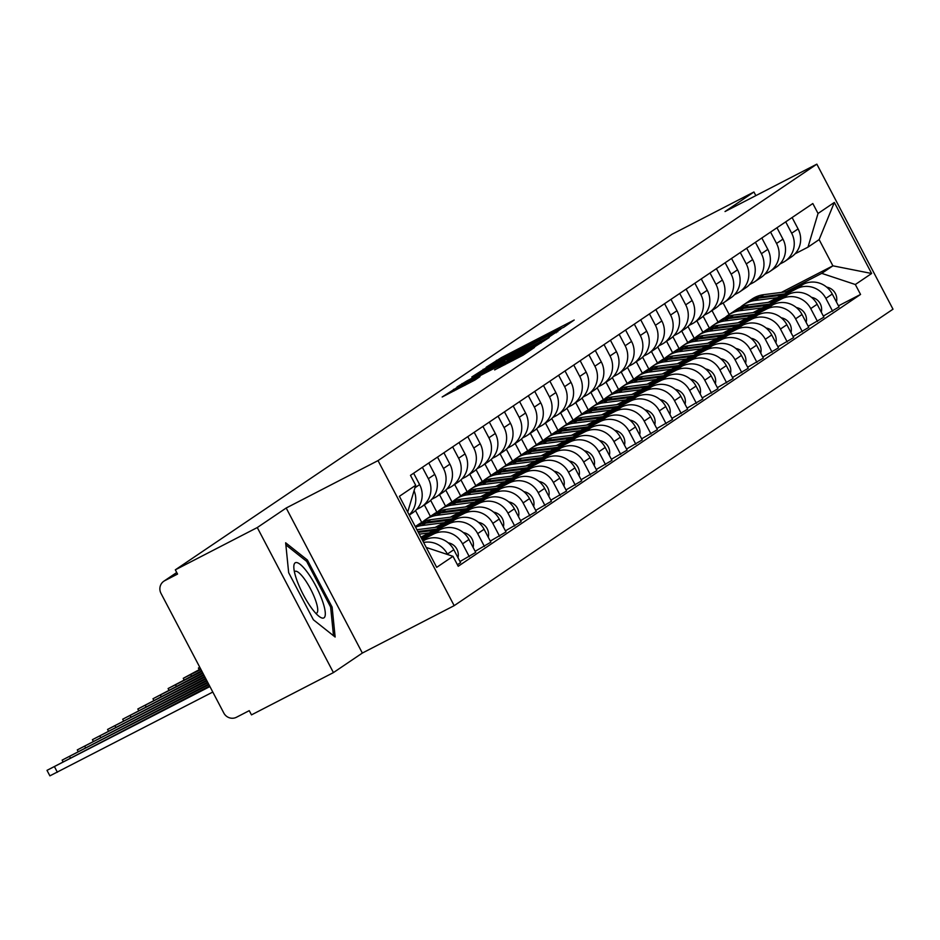 <?xml version="1.0" encoding="UTF-8"?>
<svg xmlns="http://www.w3.org/2000/svg" width="940" height="940" viewBox="0 0 940 940"><rect width="100%" height="100%" fill="white"/><g stroke="black" fill="none" stroke-linecap="round" stroke-linejoin="round"><path stroke-width="1.41" d="M563.671 327.332L574.187 320.023L501.431 357.576L486.238 367.211L552.932 332.079L563.671 327.332M494.64 369.878L523.134 355.167L534.484 347.483L458.52 386.563L442.176 396.986L475.029 379.995L479.952 376.646L455.959 388.608L469.624 381.053L517.517 356.331L526.083 352.218L494.663 369.937M378.021 460.612L286.195 508.011L257.278 527.552L175.322 569.84L671.994 234.295L753.939 191.995L725.022 211.535L816.848 164.147L378.021 460.612L454.173 605.654L893 309.19L816.848 164.147M547.762 337.883L560.91 329L488.154 366.553L471.798 376.975L547.762 337.883M549.183 337.566L532.945 347.894L456.993 386.974L466.91 380.9L501.408 362.946L504.71 360.702L501.514 362.229L472.127 377.187L549.183 337.566M257.278 527.552L333.43 672.593L251.474 714.882L249.253 710.652L236.492 717.243A9.553 9.259 -124 0 1 223.814 713.037L160.987 593.363A9.553 9.259 -124 0 1 163.877 581.19L176.732 572.507M333.43 672.593L362.346 653.053L454.173 605.654M175.322 569.84L177.542 574.07L164.782 580.662A9.553 9.259 -124 0 0 163.877 581.19M755.842 195.626L753.939 191.995M785.699 221.852L791.68 233.249A21.973 21.303 56 0 1 785.041 261.238L791.445 256.902A21.973 21.303 -124 0 0 798.084 228.913L792.103 217.528M709.383 328.119L703.155 316.251M770.847 302.046L796.721 288.697A21.973 21.303 56 0 1 825.872 298.368L832.276 294.044A21.973 21.303 -124 0 0 803.124 284.362L768.215 302.374M832.276 294.044L839.044 306.934L823.334 316.075M785.041 261.238A21.973 21.303 56 0 1 782.95 262.471L779.906 264.046M825.872 298.368L832.64 311.269M696.869 320.81L702.885 332.278M770.565 232.074L776.546 243.472A21.973 21.303 56 0 1 769.907 271.46L776.311 267.136A21.973 21.303 -124 0 0 782.95 239.148L776.969 227.75M694.237 338.353L688.01 326.486M808.2 326.298L823.91 317.168L817.142 304.266A21.973 21.303 -124 0 0 787.979 294.596L753.081 312.609M769.907 271.46A21.973 21.303 56 0 1 767.816 272.706L764.772 274.269M755.713 312.268L781.575 298.92A21.973 21.303 56 0 1 810.738 308.59L817.506 321.492M681.723 331.033L687.751 342.512M755.419 242.309L761.4 253.706A21.973 21.303 56 0 1 754.761 281.695L761.165 277.359A21.973 21.303 -124 0 0 767.816 249.37L761.823 237.984M679.103 348.576L672.875 336.708M793.055 336.52L808.776 327.39L801.996 314.501A21.973 21.303 -124 0 0 772.845 304.819L737.935 322.831M754.761 281.695A21.973 21.303 56 0 1 752.67 282.928L749.638 284.503M740.567 322.502L766.441 309.143A21.973 21.303 56 0 1 795.593 318.825L802.361 331.726M666.589 341.267L672.605 352.735M740.285 252.531L746.266 263.929A21.973 21.303 56 0 1 739.627 291.917L746.031 287.593A21.973 21.303 -124 0 0 752.67 259.605L746.689 248.207M663.969 358.81L657.73 346.942M777.92 346.754L793.63 337.624L786.862 324.723A21.973 21.303 -124 0 0 757.711 315.053L722.801 333.065M739.627 291.917A21.973 21.303 56 0 1 737.536 293.163L734.493 294.725M725.433 332.725L751.295 319.377A21.973 21.303 56 0 1 780.459 329.047L787.227 341.948M651.443 351.49L657.471 362.969M725.151 262.765L731.132 274.151A21.973 21.303 56 0 1 724.493 302.139L730.897 297.816A21.973 21.303 -124 0 0 737.536 269.827L731.555 258.43M648.823 369.032L642.596 357.165M762.775 356.977L778.496 347.847L771.716 334.946A21.973 21.303 -124 0 0 742.565 325.275L707.655 343.288M724.493 302.139A21.973 21.303 56 0 1 722.402 303.385L719.359 304.96M710.288 342.959L736.161 329.599A21.973 21.303 56 0 1 765.313 339.281L772.093 352.171M636.309 361.724L642.337 373.192M710.005 272.988L715.986 284.385A21.973 21.303 56 0 1 709.348 312.374L715.751 308.05A21.973 21.303 -124 0 0 722.39 280.061L716.409 268.664M633.689 379.267L627.462 367.387M747.641 367.211L763.351 358.081L756.582 345.18A21.973 21.303 -124 0 0 727.431 335.498L692.522 353.522M709.348 312.374A21.973 21.303 56 0 1 707.256 313.607L704.213 315.182M695.154 353.181L721.027 339.834A21.973 21.303 56 0 1 750.179 349.504L756.947 362.405M621.175 371.946L627.192 383.414M694.871 283.222L700.852 294.608A21.973 21.303 56 0 1 694.214 322.596L700.617 318.272A21.973 21.303 -124 0 0 707.256 290.284L701.275 278.886M618.555 389.489L612.316 377.622M732.507 377.434L748.216 368.304L741.448 355.402A21.973 21.303 -124 0 0 712.285 345.732L677.388 363.745M694.214 322.596A21.973 21.303 56 0 1 692.122 323.842L689.079 325.404M680.019 363.404L705.881 350.056A21.973 21.303 56 0 1 735.045 359.738L741.813 372.628M606.03 382.169L612.058 393.649M679.726 293.445L685.707 304.842A21.973 21.303 56 0 1 679.068 332.831L685.483 328.507A21.973 21.303 -124 0 0 692.122 300.518L686.13 289.12M603.409 399.712L597.182 387.844M717.361 387.668L733.082 378.526L726.303 365.637A21.973 21.303 -124 0 0 697.151 355.954L662.242 373.979M679.068 332.831A21.973 21.303 56 0 1 676.976 334.064L673.945 335.639M664.874 373.638L690.747 360.29A21.973 21.303 56 0 1 719.899 369.961L726.667 382.862M590.896 392.403L596.923 403.871M664.592 303.679L670.573 315.065A21.973 21.303 56 0 1 663.934 343.053L670.337 338.729A21.973 21.303 -124 0 0 676.976 310.74L670.995 299.343M588.276 409.946L582.036 398.078M702.227 397.89L717.937 388.761L711.169 375.859A21.973 21.303 -124 0 0 682.017 366.189L647.108 384.202M663.934 343.053A21.973 21.303 56 0 1 661.842 344.298L658.799 345.861M649.74 383.861L675.613 370.513A21.973 21.303 56 0 1 704.765 380.195L711.533 393.085M575.75 402.626L581.778 414.105M649.458 313.901L655.439 325.299A21.973 21.303 56 0 1 648.8 353.287L655.204 348.952A21.973 21.303 -124 0 0 661.842 320.963L655.861 309.577M573.13 420.168L566.902 408.301M687.081 408.125L702.803 398.983L696.023 386.093A21.973 21.303 -124 0 0 666.871 376.411L631.962 394.424M648.8 353.287A21.973 21.303 56 0 1 646.708 354.521L643.665 356.096M634.594 394.095L660.468 380.735A21.973 21.303 56 0 1 689.619 390.417L696.399 403.319M560.616 412.86L566.644 424.328M634.312 324.124L640.293 335.521A21.973 21.303 56 0 1 633.654 363.51L640.058 359.186A21.973 21.303 -124 0 0 646.697 331.197L640.716 319.8M557.996 430.403L551.768 418.535M671.947 418.347L687.657 409.217L680.889 396.316A21.973 21.303 -124 0 0 651.737 386.646L616.828 404.658M633.654 363.51A21.973 21.303 56 0 1 631.562 364.755L628.531 366.318M619.46 404.318L645.334 390.97A21.973 21.303 56 0 1 674.485 400.64L681.253 413.541M545.482 423.082L551.498 434.562M619.178 334.358L625.159 345.755A21.973 21.303 56 0 1 618.52 373.744L624.924 369.408A21.973 21.303 -124 0 0 631.562 341.42L625.582 330.034M542.862 440.625L536.623 428.757M656.813 428.57L672.523 419.44L665.755 406.55A21.973 21.303 -124 0 0 636.591 396.868L601.694 414.881M618.52 373.744A21.973 21.303 56 0 1 616.428 374.978L613.385 376.552M604.326 414.552L630.188 401.192A21.973 21.303 56 0 1 659.351 410.874L666.119 423.764M530.336 433.316L536.364 444.785M604.032 344.581L610.013 355.978A21.973 21.303 56 0 1 603.374 383.966L609.79 379.643A21.973 21.303 -124 0 0 616.428 351.654L610.436 340.257M527.716 450.859L521.489 438.992M641.668 438.804L657.389 429.674L650.609 416.772A21.973 21.303 -124 0 0 621.457 407.102L586.548 425.115M603.374 383.966A21.973 21.303 56 0 1 601.283 385.212L598.251 386.775M589.18 424.774L615.054 411.426A21.973 21.303 56 0 1 644.206 421.096L650.985 433.998M515.202 443.539L521.23 455.019M588.898 354.815L594.879 366.201A21.973 21.303 56 0 1 588.24 394.189L594.644 389.865A21.973 21.303 -124 0 0 601.283 361.877L595.302 350.479M512.582 461.082L506.343 449.214M626.534 449.026L642.243 439.897L635.475 426.995A21.973 21.303 -124 0 0 606.323 417.325L571.414 435.338M588.24 394.189A21.973 21.303 56 0 1 586.149 395.435L583.106 397.009M574.046 435.009L599.92 421.649A21.973 21.303 56 0 1 629.072 431.331L635.84 444.221M500.057 453.773L506.084 465.241M573.764 365.037L579.745 376.435A21.973 21.303 56 0 1 573.106 404.423L579.51 400.099A21.973 21.303 -124 0 0 586.149 372.111L580.168 360.713M497.436 471.304L491.209 459.437M611.388 459.261L627.109 450.131L620.341 437.229A21.973 21.303 -124 0 0 591.178 427.547L556.269 445.572M573.106 404.423A21.973 21.303 56 0 1 571.015 405.657L567.971 407.231M558.901 445.231L584.774 431.883A21.973 21.303 56 0 1 613.926 441.553L620.706 454.455M484.923 463.996L490.95 475.464M558.619 375.272L564.599 386.657A21.973 21.303 56 0 1 557.961 414.646L564.364 410.322A21.973 21.303 -124 0 0 571.003 382.333L565.022 370.936M482.302 481.538L476.075 469.671M596.254 469.483L611.964 460.353L605.195 447.452A21.973 21.303 -124 0 0 576.044 437.781L541.135 455.794M557.961 414.646A21.973 21.303 56 0 1 555.869 415.891L552.837 417.454M543.766 455.454L569.64 442.106A21.973 21.303 56 0 1 598.792 451.788L605.56 464.677M469.788 474.218L475.805 485.698M543.485 385.494L549.465 396.892A21.973 21.303 56 0 1 542.827 424.88L549.23 420.544A21.973 21.303 -124 0 0 555.869 392.568L549.888 381.17M467.168 491.761L460.929 479.894M581.12 479.717L596.83 470.576L590.062 457.686A21.973 21.303 -124 0 0 560.898 448.004L526.001 466.029M542.827 424.88A21.973 21.303 56 0 1 540.735 426.114L537.692 427.688M528.633 465.688L554.494 452.34A21.973 21.303 56 0 1 583.658 462.01L590.426 474.912M454.643 484.453L460.671 495.921M528.339 395.716L534.331 407.114A21.973 21.303 56 0 1 527.681 435.103L534.096 430.779A21.973 21.303 -124 0 0 540.735 402.79L534.743 391.393M452.022 501.995L445.795 490.128M565.974 489.94L581.696 480.81L574.916 467.909A21.973 21.303 -124 0 0 545.764 458.238L510.855 476.251M527.681 435.103A21.973 21.303 56 0 1 525.601 436.348L522.558 437.911M513.487 475.91L539.36 462.562A21.973 21.303 56 0 1 568.512 472.233L575.292 485.134M439.509 494.675L445.537 506.155M513.205 405.951L519.186 417.348A21.973 21.303 56 0 1 512.547 445.337L518.951 441.001A21.973 21.303 -124 0 0 525.589 413.012L519.609 401.627M436.889 512.218L430.649 500.35M550.84 500.162L566.55 491.032L559.782 478.143A21.973 21.303 -124 0 0 530.63 468.461L495.721 486.474M512.547 445.337A21.973 21.303 56 0 1 510.455 446.571L507.412 448.145M498.353 486.145L524.226 472.785A21.973 21.303 56 0 1 553.378 482.467L560.146 495.368M424.375 504.909L430.391 516.377M498.071 416.173L504.052 427.571A21.973 21.303 56 0 1 497.413 455.559L503.816 451.235A21.973 21.303 -124 0 0 510.455 423.247L504.474 411.849M421.743 522.452L415.515 510.585M535.694 510.397L551.416 501.267L544.648 488.365A21.973 21.303 -124 0 0 515.484 478.695L480.587 496.708M497.413 455.559A21.973 21.303 56 0 1 495.321 456.805L492.278 458.368M483.207 496.367L509.081 483.019A21.973 21.303 56 0 1 538.232 492.689L545.012 505.591M482.925 426.407L488.906 437.805A21.973 21.303 56 0 1 482.267 465.782L488.671 461.458A21.973 21.303 -124 0 0 495.31 433.469L489.329 422.084M520.56 520.619L536.27 511.489L529.502 498.599A21.973 21.303 -124 0 0 500.35 488.918L465.441 506.93M482.267 465.782A21.973 21.303 56 0 1 480.176 467.027L477.144 468.602M468.073 506.601L493.947 493.241A21.973 21.303 56 0 1 523.098 502.923L529.866 515.813M467.791 436.63L473.772 448.028A21.973 21.303 56 0 1 467.133 476.016L473.537 471.692A21.973 21.303 -124 0 0 480.176 443.704L474.195 432.306M505.426 530.853L521.136 521.723L514.368 508.822A21.973 21.303 -124 0 0 485.204 499.152L450.307 517.164M467.133 476.016A21.973 21.303 56 0 1 465.041 477.25L461.998 478.824M452.939 516.824L478.801 503.476A21.973 21.303 56 0 1 507.964 513.146L514.732 526.048M452.645 446.864L458.638 458.25A21.973 21.303 56 0 1 451.999 486.238L458.403 481.914A21.973 21.303 -124 0 0 465.041 453.926L459.049 442.529M490.281 541.076L506.002 531.946L499.222 519.045A21.973 21.303 -124 0 0 470.071 509.374L435.161 527.387M451.999 486.238A21.973 21.303 56 0 1 449.907 487.484L446.864 489.047M437.793 527.058L463.667 513.698A21.973 21.303 56 0 1 492.819 523.38L499.598 536.27M437.511 457.087L443.492 468.484A21.973 21.303 56 0 1 436.853 496.473L443.257 492.149A21.973 21.303 -124 0 0 449.896 464.16L443.915 452.763M475.147 551.31L490.856 542.18L484.088 529.279A21.973 21.303 -124 0 0 454.937 519.597L420.862 537.187M436.853 496.473A21.973 21.303 56 0 1 434.762 497.707L431.719 499.281M422.659 537.28L448.533 523.933A21.973 21.303 56 0 1 477.685 533.603L484.453 546.504M422.377 467.321L428.358 478.707A21.973 21.303 56 0 1 421.719 506.695L428.123 502.371A21.973 21.303 -124 0 0 434.762 474.383L428.781 462.985M460.001 561.533L475.722 552.403L468.954 539.501A21.973 21.303 -124 0 0 439.791 529.831L421.849 539.09M421.719 506.695A21.973 21.303 56 0 1 419.628 507.941L416.585 509.504M422.272 539.889L433.387 534.155A21.973 21.303 56 0 1 462.539 543.837L469.319 556.727M409.264 515.108L412.977 512.594A21.973 21.303 -124 0 0 419.616 484.605L413.635 473.22M457.416 564.764L460.577 562.625L453.809 549.736A21.973 21.303 -124 0 0 424.657 540.053L422.847 540.994M414.07 490.739A21.973 21.303 56 0 1 409.147 514.873M423.635 542.486A21.973 21.303 56 0 1 447.405 554.06L447.675 554.565M785.981 291.811L821.736 273.364L832.899 265.82L819.128 239.606L807.977 247.15L795.052 253.812M781.399 292.399L832.899 265.82L871.639 273.493L855.33 284.514L821.736 273.364M712.003 310.576L718.031 322.056M729.182 314.512L723.13 302.986M807.977 247.15L818.035 213.474L834.332 202.453L871.639 273.493M426.243 547.456L452.998 556.327L458.215 566.268L860.547 294.443L855.33 284.514M452.998 556.327L436.689 567.349L399.394 496.308L415.691 485.287L407.69 512.1M818.035 213.474L812.818 203.534L410.474 475.358L415.691 485.287M286.195 508.011L362.346 653.053M313.396 619.789L335.134 637.026L332.126 607.134L307.392 560.017L285.654 542.791L288.662 572.672L313.396 619.789M838.468 305.841L860.547 294.443M834.332 202.453L819.128 239.606M305.911 560.78L307.392 560.017M330.715 607.875L332.126 607.134M557.291 331.186L486.027 368.304L557.291 331.186L557.643 331.855M527.035 349.868L540.688 342.325L532.134 346.425L506.954 360.114L527.035 349.868L527.469 350.714M740.309 307.345A28.67 27.789 56 0 1 743.399 304.913L746.9 302.551A28.67 27.789 56 0 1 758.639 298.133L782.315 295.101M743.399 304.913A28.67 27.789 56 0 1 755.149 300.483L777.392 297.651M747.735 302.01A28.67 27.789 56 0 1 748.545 301.435A28.67 27.789 56 0 1 760.295 297.017L784.641 293.903M748.545 301.435L752.035 299.073A28.67 27.789 56 0 1 763.785 294.655L789.577 291.353M826.659 287.123A11.95 11.585 56 0 1 836.436 301.952M725.175 317.567A28.67 27.789 56 0 1 728.265 315.135L731.755 312.773A28.67 27.789 56 0 1 743.505 308.355L767.181 305.336M728.265 315.135A28.67 27.789 56 0 1 740.015 310.717L762.246 307.873M732.589 312.233A28.67 27.789 56 0 1 733.411 311.657A28.67 27.789 56 0 1 745.15 307.239L769.508 304.125M733.411 311.657L736.901 309.295A28.67 27.789 56 0 1 748.651 304.877L774.431 301.587M811.525 297.346A11.95 11.585 56 0 1 821.29 312.186M710.041 327.802A28.67 27.789 56 0 1 713.131 325.357L716.621 323.007A28.67 27.789 56 0 1 728.371 318.578L752.035 315.558M713.131 325.357A28.67 27.789 56 0 1 724.869 320.94L747.112 318.096M717.455 322.455A28.67 27.789 56 0 1 718.266 321.891A28.67 27.789 56 0 1 730.016 317.473L754.362 314.36M718.266 321.891L721.767 319.529A28.67 27.789 56 0 1 733.505 315.112L759.297 311.81M796.38 307.568A11.95 11.585 56 0 1 806.156 322.408M307.815 572.895A31.055 7.567 62.7 0 0 293.821 566.985A31.055 7.567 62.7 0 0 311.316 607.769A31.055 7.567 62.7 0 0 319.471 616.687A31.055 7.567 62.7 0 0 324.1 606.241A31.055 7.567 62.7 0 0 307.815 572.895M315.805 613.327A23.512 5.722 62.7 0 0 316.592 613.162A23.512 5.722 62.7 0 0 315.511 600.167A23.512 5.722 62.7 0 0 304.49 579.063A23.512 5.722 62.7 0 0 295.031 571.379A23.512 5.722 62.7 0 0 294.443 571.92M285.866 544.883L306.652 561.368L330.622 607.029L333.512 635.745M694.895 338.024A28.67 27.789 56 0 1 697.985 335.592L701.475 333.23A28.67 27.789 56 0 1 713.225 328.812L736.901 325.781M697.985 335.592A28.67 27.789 56 0 1 709.735 331.174L731.966 328.33M702.321 332.69A28.67 27.789 56 0 1 703.132 332.114A28.67 27.789 56 0 1 714.882 327.696L739.228 324.582M703.132 332.114L706.621 329.752A28.67 27.789 56 0 1 718.371 325.334L744.151 322.044M781.246 317.802A11.95 11.585 56 0 1 791.01 332.643M679.761 348.258A28.67 27.789 56 0 1 682.851 345.814L686.341 343.453A28.67 27.789 56 0 1 698.091 339.035L721.767 336.015M682.851 345.814A28.67 27.789 56 0 1 694.59 341.396L716.832 338.553M687.175 342.912A28.67 27.789 56 0 1 687.986 342.348A28.67 27.789 56 0 1 699.736 337.918L724.094 334.816M687.986 342.348L691.488 339.986A28.67 27.789 56 0 1 703.226 335.568L729.017 332.267M766.1 328.025A11.95 11.585 56 0 1 775.876 342.865M664.615 358.481A28.67 27.789 56 0 1 667.706 356.048L671.207 353.687A28.67 27.789 56 0 1 682.945 349.269L706.621 346.237M667.706 356.048A28.67 27.789 56 0 1 679.456 351.63L701.698 348.787M672.041 353.146A28.67 27.789 56 0 1 672.852 352.571A28.67 27.789 56 0 1 684.602 348.153L708.948 345.039M672.852 352.571L676.342 350.209A28.67 27.789 56 0 1 688.092 345.791L713.883 342.501M750.966 338.259A11.95 11.585 56 0 1 760.742 353.099M649.481 368.703A28.67 27.789 56 0 1 652.572 366.271L656.061 363.909A28.67 27.789 56 0 1 667.811 359.491L691.488 356.471M652.572 366.271A28.67 27.789 56 0 1 664.322 361.853L686.553 359.01M656.895 363.369A28.67 27.789 56 0 1 657.718 362.793A28.67 27.789 56 0 1 669.456 358.375L693.814 355.273M657.718 362.793L661.208 360.443A28.67 27.789 56 0 1 672.958 356.013L698.737 352.723M735.832 348.481A11.95 11.585 56 0 1 745.596 363.322M634.347 378.938A28.67 27.789 56 0 1 637.438 376.505L640.927 374.144A28.67 27.789 56 0 1 652.677 369.726L676.342 366.694M637.438 376.505A28.67 27.789 56 0 1 649.176 372.087L671.418 369.244M641.761 373.603A28.67 27.789 56 0 1 642.572 373.027A28.67 27.789 56 0 1 654.322 368.609L678.668 365.495M642.572 373.027L646.074 370.666A28.67 27.789 56 0 1 657.812 366.248L683.603 362.946M720.686 358.716A11.95 11.585 56 0 1 730.462 373.544M619.202 389.16A28.67 27.789 56 0 1 622.292 386.728L625.782 384.366A28.67 27.789 56 0 1 637.532 379.948L661.208 376.928M622.292 386.728A28.67 27.789 56 0 1 634.042 382.31L656.273 379.466M626.627 383.826A28.67 27.789 56 0 1 627.438 383.25A28.67 27.789 56 0 1 639.188 378.832L663.534 375.718M627.438 383.25L630.928 380.9A28.67 27.789 56 0 1 642.678 376.47L668.457 373.18M705.552 368.938A11.95 11.585 56 0 1 715.328 383.779M604.067 399.394A28.67 27.789 56 0 1 607.158 396.962L610.648 394.6A28.67 27.789 56 0 1 622.398 390.182L646.074 387.151M607.158 396.962A28.67 27.789 56 0 1 618.896 392.532L641.139 389.701M611.482 394.06A28.67 27.789 56 0 1 612.293 393.484A28.67 27.789 56 0 1 624.043 389.066L648.4 385.952M612.293 393.484L615.794 391.122A28.67 27.789 56 0 1 627.532 386.704L653.323 383.403M690.418 379.161A11.95 11.585 56 0 1 700.183 394.001M588.922 409.617A28.67 27.789 56 0 1 592.012 407.185L595.514 404.823A28.67 27.789 56 0 1 607.252 400.405L630.928 397.385M592.012 407.185A28.67 27.789 56 0 1 603.762 402.767L626.005 399.923M596.348 404.282A28.67 27.789 56 0 1 597.159 403.707A28.67 27.789 56 0 1 608.909 399.288L633.255 396.175M597.159 403.707L600.648 401.345A28.67 27.789 56 0 1 612.398 396.927L638.189 393.637M675.273 389.395A11.95 11.585 56 0 1 685.048 404.235M573.788 419.851A28.67 27.789 56 0 1 576.878 417.407L580.368 415.057A28.67 27.789 56 0 1 592.118 410.627L615.794 407.608M576.878 417.407A28.67 27.789 56 0 1 588.628 412.989L610.859 410.146M581.202 414.505A28.67 27.789 56 0 1 582.024 413.941A28.67 27.789 56 0 1 593.763 409.523L618.12 406.409M582.024 413.941L585.514 411.579A28.67 27.789 56 0 1 597.264 407.161L623.044 403.859M660.139 399.618A11.95 11.585 56 0 1 669.903 414.458M558.654 430.073A28.67 27.789 56 0 1 561.744 427.641L565.234 425.28A28.67 27.789 56 0 1 576.984 420.862L600.648 417.83M561.744 427.641A28.67 27.789 56 0 1 573.482 423.223L595.725 420.38M566.068 424.739A28.67 27.789 56 0 1 566.879 424.163A28.67 27.789 56 0 1 578.629 419.745L602.975 416.632M566.879 424.163L570.38 421.802A28.67 27.789 56 0 1 582.119 417.384L607.91 414.094M644.993 409.852A11.95 11.585 56 0 1 654.769 424.692M543.508 440.296A28.67 27.789 56 0 1 546.598 437.864L550.1 435.502A28.67 27.789 56 0 1 561.838 431.084L585.514 428.064M546.598 437.864A28.67 27.789 56 0 1 558.348 433.446L580.591 430.602M550.934 434.962A28.67 27.789 56 0 1 551.745 434.397A28.67 27.789 56 0 1 563.495 429.968L587.841 426.866M551.745 434.397L555.235 432.036A28.67 27.789 56 0 1 566.985 427.618L592.764 424.316M629.859 420.074A11.95 11.585 56 0 1 639.635 434.914M528.374 450.53A28.67 27.789 56 0 1 531.464 448.098L534.954 445.736A28.67 27.789 56 0 1 546.704 441.318L570.38 438.287M531.464 448.098A28.67 27.789 56 0 1 543.202 443.68L565.445 440.837M535.788 445.196A28.67 27.789 56 0 1 536.611 444.62A28.67 27.789 56 0 1 548.349 440.202L572.707 437.088M536.611 444.62L540.101 442.258A28.67 27.789 56 0 1 551.851 437.84L577.63 434.55M614.725 430.309A11.95 11.585 56 0 1 624.489 445.137M513.228 460.753A28.67 27.789 56 0 1 516.319 458.321L519.82 455.959A28.67 27.789 56 0 1 531.558 451.541L555.235 448.521M516.319 458.321A28.67 27.789 56 0 1 528.069 453.903L550.311 451.059M520.654 455.418A28.67 27.789 56 0 1 521.465 454.843A28.67 27.789 56 0 1 533.215 450.424L557.561 447.311M521.465 454.843L524.955 452.493A28.67 27.789 56 0 1 536.705 448.063L562.496 444.773M599.579 440.531A11.95 11.585 56 0 1 609.355 455.371M498.094 470.987A28.67 27.789 56 0 1 501.185 468.555L504.674 466.193A28.67 27.789 56 0 1 516.424 461.775L540.101 458.744M501.185 468.555A28.67 27.789 56 0 1 512.935 464.125L535.165 461.293M199.75 667.189L198.387 668.082L199.891 667.471M505.509 465.653A28.67 27.789 56 0 1 506.331 465.077A28.67 27.789 56 0 1 518.069 460.659L542.427 457.545M506.331 465.077L509.821 462.715A28.67 27.789 56 0 1 521.571 458.297L547.35 454.995M584.445 450.765A11.95 11.585 56 0 1 594.209 465.594M482.96 481.21A28.67 27.789 56 0 1 486.051 478.777L489.54 476.416A28.67 27.789 56 0 1 501.29 471.998L524.955 468.978M486.051 478.777A28.67 27.789 56 0 1 497.789 474.359L520.032 471.516M200.643 668.892L183.253 678.316L200.937 669.456M490.375 475.875A28.67 27.789 56 0 1 491.185 475.299A28.67 27.789 56 0 1 502.935 470.881L527.281 467.768M491.185 475.299L494.687 472.938A28.67 27.789 56 0 1 506.425 468.52L532.216 465.23M569.299 460.988A11.95 11.585 56 0 1 579.075 475.828M467.815 491.444A28.67 27.789 56 0 1 470.905 489.012L474.406 486.65A28.67 27.789 56 0 1 486.145 482.22L509.821 479.2M470.905 489.012A28.67 27.789 56 0 1 482.655 484.582L504.897 481.75M201.642 670.796L168.107 688.538L201.936 671.348M475.24 486.109A28.67 27.789 56 0 1 476.051 485.534A28.67 27.789 56 0 1 487.801 481.115L512.147 478.002M476.051 485.534L479.541 483.172A28.67 27.789 56 0 1 491.291 478.754L517.082 475.452M554.165 471.21A11.95 11.585 56 0 1 563.941 486.051M452.68 501.666A28.67 27.789 56 0 1 455.771 499.234L459.261 496.872A28.67 27.789 56 0 1 471.011 492.454L494.687 489.423M455.771 499.234A28.67 27.789 56 0 1 467.509 494.816L489.752 491.973M202.629 672.688L152.973 698.761L202.922 673.252M460.095 496.332A28.67 27.789 56 0 1 460.917 495.756A28.67 27.789 56 0 1 472.656 491.338L497.013 488.224M460.917 495.756L464.407 493.394A28.67 27.789 56 0 1 476.157 488.976L501.937 485.686M539.031 481.445A11.95 11.585 56 0 1 548.796 496.285M437.535 511.901A28.67 27.789 56 0 1 440.625 509.457L444.127 507.106A28.67 27.789 56 0 1 455.865 502.677L479.541 499.657M440.625 509.457A28.67 27.789 56 0 1 452.375 505.038L474.618 502.195M203.628 674.591L137.828 708.995L203.921 675.155M444.961 506.554A28.67 27.789 56 0 1 445.772 505.99A28.67 27.789 56 0 1 457.522 501.572L481.868 498.459M445.772 505.99L449.261 503.629A28.67 27.789 56 0 1 461.011 499.211L486.803 495.909M523.885 491.667A11.95 11.585 56 0 1 533.662 506.507M422.401 522.123A28.67 27.789 56 0 1 425.491 519.691L428.981 517.329A28.67 27.789 56 0 1 440.731 512.911L464.407 509.88M425.491 519.691A28.67 27.789 56 0 1 437.241 515.273L459.472 512.429M204.626 676.495L122.694 719.218L204.92 677.047M429.815 516.788A28.67 27.789 56 0 1 430.637 516.213A28.67 27.789 56 0 1 442.376 511.795L466.734 508.681M430.637 516.213L434.127 513.851A28.67 27.789 56 0 1 445.877 509.433L471.657 506.143M508.752 501.901A11.95 11.585 56 0 1 518.516 516.741M415.315 526.635A28.67 27.789 56 0 1 425.597 523.134L449.261 520.114M415.586 527.164A28.67 27.789 56 0 1 422.095 525.495L444.338 522.652M205.625 678.386L107.56 729.452L205.919 678.95M415.292 526.588A28.67 27.789 56 0 1 415.492 526.447A28.67 27.789 56 0 1 427.242 522.017L451.588 518.915M415.492 526.447L418.993 524.085A28.67 27.789 56 0 1 430.731 519.667L456.523 516.365M493.606 512.124A11.95 11.585 56 0 1 503.382 526.964M418.323 532.357L434.127 530.336M419.264 534.155L429.204 532.886M206.624 680.29L92.414 739.674L206.917 680.854M417.877 531.511L436.454 529.138M416.937 529.714L441.389 526.6M478.472 522.358A11.95 11.585 56 0 1 488.248 537.187M207.623 682.193L77.28 749.909L207.916 682.745M421.014 537.492L426.243 536.822M463.338 532.581A11.95 11.585 56 0 1 473.102 547.421M208.621 684.097L62.134 760.131L208.915 684.649M448.192 542.815A11.95 11.585 56 0 1 457.968 557.643M209.62 685.989L47 770.354L209.914 686.553M212.792 692.052L49.891 775.852L47 770.354M462.539 543.837L468.954 539.501M477.685 533.603L484.088 529.279M492.819 523.38L499.222 519.045M507.964 513.146L514.368 508.822M523.098 502.923L529.502 498.599M538.232 492.689L544.648 488.365M553.378 482.467L559.782 478.143M568.512 472.233L574.916 467.909M583.658 462.01L590.062 457.686M598.792 451.788L605.195 447.452M613.926 441.553L620.341 437.229M629.072 431.331L635.475 426.995M644.206 421.096L650.609 416.772M659.351 410.874L665.755 406.55M674.485 400.64L680.889 396.316M689.619 390.417L696.023 386.093M704.765 380.195L711.169 375.859M719.899 369.961L726.303 365.637M735.045 359.738L741.448 355.402M750.179 349.504L756.582 345.18M765.313 339.281L771.716 334.946M780.459 329.047L786.862 324.723M795.593 318.825L801.996 314.501M810.738 308.59L817.142 304.266M447.405 554.06L453.809 549.736M422.965 541.205L424.657 540.053M433.387 534.155L439.791 529.831M428.358 478.707L434.762 474.383M448.533 523.933L454.937 519.597M443.492 468.484L449.896 464.16M463.667 513.698L470.071 509.374M458.638 458.25L465.041 453.926M478.801 503.476L485.204 499.152M473.772 448.028L480.176 443.704M493.947 493.241L500.35 488.918M488.906 437.805L495.31 433.469M509.081 483.019L515.484 478.695M504.052 427.571L510.455 423.247M524.226 472.785L530.63 468.461M519.186 417.348L525.589 413.012M539.36 462.562L545.764 458.238M534.331 407.114L540.735 402.79M554.494 452.34L560.898 448.004M549.465 396.892L555.869 392.568M569.64 442.106L576.044 437.781M564.599 386.657L571.003 382.333M584.774 431.883L591.178 427.547M579.745 376.435L586.149 372.111M599.92 421.649L606.323 417.325M594.879 366.201L601.283 361.877M615.054 411.426L621.457 407.102M610.013 355.978L616.428 351.654M630.188 401.192L636.591 396.868M625.159 345.755L631.562 341.42M645.334 390.97L651.737 386.646M640.293 335.521L646.697 331.197M660.468 380.735L666.871 376.411M655.439 325.299L661.842 320.963M675.613 370.513L682.017 366.189M670.573 315.065L676.976 310.74M690.747 360.29L697.151 355.954M685.707 304.842L692.122 300.518M705.881 350.056L712.285 345.732M700.852 294.608L707.256 290.284M721.027 339.834L727.431 335.498M715.986 284.385L722.39 280.061M736.161 329.599L742.565 325.275M731.132 274.151L737.536 269.827M751.295 319.377L757.711 315.053M746.266 263.929L752.67 259.605M766.441 309.143L772.845 304.819M761.4 253.706L767.816 249.37M781.575 298.92L787.979 294.596M776.546 243.472L782.95 239.148M796.721 288.697L803.124 284.362M791.68 233.249L798.084 228.913M414.951 487.766L419.616 484.605M176.755 572.566L164.782 580.662M496.919 361.207L496.438 360.302M501.913 358.481L501.431 357.576M483.959 370.818L483.148 369.279M496.708 364.227L496.273 363.392M540.371 341.702L539.924 340.856M556.257 332.784L555.904 332.126M462.292 384.354L461.916 383.637M467.345 381.746L466.91 380.9M496.861 366.518L496.414 365.672M501.913 363.909L501.408 362.946M505.309 362.159L504.604 360.796M507.577 360.984L507.095 360.079M510.596 359.421L510.162 358.587M499.822 367.352L499.446 366.623M504.886 364.744L504.439 363.897M512.864 360.619L512.418 359.773M464.971 385.341L464.524 384.495M454.337 390.829L453.527 389.301M758.639 298.133L755.149 300.483M763.785 294.655L760.295 297.017M743.505 308.355L740.015 310.717M748.651 304.877L745.15 307.239M728.371 318.578L724.869 320.94M733.505 315.112L730.016 317.473M713.225 328.812L709.735 331.174M718.371 325.334L714.882 327.696M698.091 339.035L694.59 341.396M703.226 335.568L699.736 337.918M682.945 349.269L679.456 351.63M688.092 345.791L684.602 348.153M667.811 359.491L664.322 361.853M672.958 356.013L669.456 358.375M652.677 369.726L649.176 372.087M657.812 366.248L654.322 368.609M637.532 379.948L634.042 382.31M642.678 376.47L639.188 378.832M622.398 390.182L618.896 392.532M627.532 386.704L624.043 389.066M607.252 400.405L603.762 402.767M612.398 396.927L608.909 399.288M592.118 410.627L588.628 412.989M597.264 407.161L593.763 409.523M576.984 420.862L573.482 423.223M582.119 417.384L578.629 419.745M561.838 431.084L558.348 433.446M566.985 427.618L563.495 429.968M546.704 441.318L543.202 443.68M551.851 437.84L548.349 440.202M531.558 451.541L528.069 453.903M536.705 448.063L533.215 450.424M516.424 461.775L512.935 464.125M521.571 458.297L518.069 460.659M501.29 471.998L497.789 474.359M506.425 468.52L502.935 470.881M191.454 676.048L190.75 674.709M486.145 482.22L482.655 484.582M491.291 478.754L487.801 481.115M176.309 686.282L175.604 684.943M471.011 492.454L467.509 494.816M476.157 488.976L472.656 491.338M161.175 696.505L160.47 695.165M455.865 502.677L452.375 505.038M461.011 499.211L457.522 501.572M146.029 706.727L145.324 705.388M440.731 512.911L437.241 515.273M445.877 509.433L442.376 511.795M130.895 716.962L130.19 715.622M425.597 523.134L422.095 525.495M430.731 519.667L427.242 522.017M115.761 727.184L115.056 725.845M100.615 737.418L99.91 736.079M85.481 747.641L84.776 746.301M70.335 757.875L69.642 756.536M57.387 772.257L54.497 766.758M557.726 331.796L557.361 331.127M486.626 369.432L486.027 368.304M505.438 362.088L504.71 360.702M541.076 343.053L540.688 342.325M507.447 361.054L506.954 360.114M526.447 352.923L526.083 352.218M456.535 389.689L455.959 388.608M199.198 669.633L198.387 668.082M184.064 679.867L183.253 678.316M168.918 690.089L168.107 688.538M153.784 700.312L152.973 698.761M138.65 710.546L137.828 708.995M123.504 720.769L122.694 719.218M108.37 731.003L107.56 729.452M93.236 741.225L92.414 739.674M78.09 751.459L77.28 749.909M62.956 761.682L62.134 760.131"/></g></svg>
